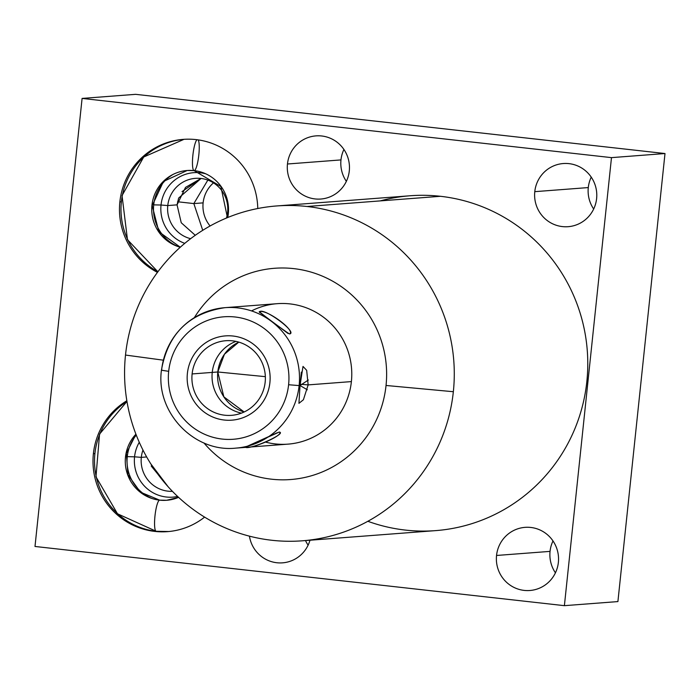 <?xml version="1.0" encoding="UTF-8"?>
<svg xmlns="http://www.w3.org/2000/svg" width="700" height="700" viewBox="0 0 700 700"><rect width="100%" height="100%" fill="white"/><g stroke="black" fill="none" stroke-linecap="round" stroke-linejoin="round"><path stroke-width="1.05" d="M203.945 442.951A105.936 103.994 -94.4 0 0 313.67 475.09A105.936 103.994 -94.4 0 0 386.041 385.473A105.936 103.994 85.6 0 1 313.67 475.09A105.936 103.994 85.6 0 1 203.945 442.951A105.936 103.994 -94.4 0 0 313.67 475.09A105.936 103.994 -94.4 0 0 386.041 385.473A105.936 103.994 -94.4 0 0 316.531 273.866A105.936 103.994 -94.4 0 0 194.373 317.616A105.936 103.994 85.6 0 1 316.531 273.866A105.936 103.994 85.6 0 1 386.041 385.473L453.346 391.72A167.912 164.841 -94.4 0 0 306.967 206.491A167.912 164.841 -94.4 0 0 276.64 205.957A167.912 164.841 -94.4 0 0 125.501 355.058A167.912 164.841 -94.4 0 0 271.88 540.278A167.912 164.841 -94.4 0 0 302.216 540.811A167.912 164.841 -94.4 0 0 453.346 391.72A167.912 164.841 85.6 0 1 271.88 540.278A167.912 164.841 85.6 0 1 125.501 355.058L163.231 360.168L125.501 355.058A167.912 164.841 85.6 0 1 306.967 206.491L440.457 196.298A167.912 164.841 85.6 0 1 586.845 381.526A167.912 164.841 85.6 0 1 405.379 530.084M224.989 307.668L277.261 303.678A70.438 69.142 85.6 0 1 351.391 381.596A70.438 69.142 -94.4 0 0 321.983 316.111A70.438 69.142 -94.4 0 0 251.527 310.914A70.438 69.142 85.6 0 1 321.983 316.111A70.438 69.142 85.6 0 1 351.391 381.596A70.438 69.142 85.6 0 1 266.096 442.243L266.096 442.243A70.438 69.142 -94.4 0 0 351.391 381.596L308.149 384.895L351.391 381.596A70.438 69.142 85.6 0 1 287.989 444.132L235.725 448.131A70.438 69.142 -94.4 0 0 299.119 385.586L288.601 384.738A61.416 60.296 -94.4 0 0 235.06 316.986A61.416 60.296 -94.4 0 0 168.683 371.324A61.416 60.296 -94.4 0 0 222.232 439.075A61.416 60.296 -94.4 0 0 288.601 384.738A61.416 60.296 -94.4 0 0 235.06 316.986A61.416 60.296 -94.4 0 0 168.683 371.324L161.429 370.248L168.683 371.324A61.416 60.296 -94.4 0 0 222.232 439.075A61.416 60.296 -94.4 0 0 288.601 384.738L299.119 385.586A70.438 69.142 -94.4 0 0 224.989 307.668A70.438 69.142 85.6 0 1 299.119 385.586A70.438 69.142 85.6 0 1 235.725 448.131C194.084 452.699 155.619 412.265 161.429 370.248C167.808 333.909 188.991 313.049 224.989 307.668A70.438 69.142 -94.4 0 0 161.595 370.213L161.429 370.248M665 153.536L135.607 94.334L82.093 98.42L611.485 157.631L665 153.536L135.607 94.334L82.093 98.42L35 546.464L82.093 98.42L611.485 157.631L564.392 605.666L35 546.464L564.392 605.666L617.907 601.58L665 153.536L611.485 157.631L82.093 98.42L135.607 94.334L665 153.536L617.907 601.58L564.392 605.666L611.485 157.631L665 153.536L617.907 601.58L564.392 605.666L35 546.464L82.093 98.42M593.67 209.011A31.666 31.089 85.6 0 1 588.289 187.574A31.666 31.089 85.6 0 0 593.67 209.011A31.666 31.089 85.6 0 1 588.289 187.574A31.666 31.089 85.6 0 1 591.238 177.135A31.666 31.089 85.6 0 0 588.289 187.574L534.782 191.66A31.666 31.089 85.6 0 1 569.004 163.643A31.666 31.089 85.6 0 1 596.61 198.572A31.666 31.089 85.6 0 1 562.389 226.59A31.666 31.089 85.6 0 1 534.782 191.66L588.289 187.574A31.666 31.089 85.6 0 1 591.238 177.135M555.433 572.827A31.666 31.089 85.6 0 1 550.051 551.381A31.666 31.089 85.6 0 0 555.433 572.827A31.666 31.089 85.6 0 1 550.051 551.381A31.666 31.089 85.6 0 1 553 540.942A31.666 31.089 85.6 0 0 550.051 551.381L496.545 555.468A31.666 31.089 85.6 0 1 530.766 527.45A31.666 31.089 85.6 0 1 558.372 562.38A31.666 31.089 85.6 0 1 524.151 590.398A31.666 31.089 85.6 0 1 496.545 555.468L550.051 551.381A31.666 31.089 85.6 0 1 553 540.942M346.351 181.352A31.666 31.089 85.6 0 1 340.979 159.915A31.666 31.089 85.6 0 0 346.351 181.352A31.666 31.089 85.6 0 1 340.979 159.915A31.666 31.089 85.6 0 1 343.919 149.468A31.666 31.089 85.6 0 0 340.979 159.915L287.464 164.001A31.666 31.089 85.6 0 1 321.685 135.984A31.666 31.089 85.6 0 1 349.291 170.914A31.666 31.089 85.6 0 1 315.07 198.931A31.666 31.089 85.6 0 1 287.464 164.001L340.979 159.915A31.666 31.089 85.6 0 1 343.919 149.468M308.114 545.16A31.666 31.089 85.6 0 1 305.515 540.566A31.666 31.089 85.6 0 0 308.114 545.16A31.666 31.089 85.6 0 1 305.515 540.566M276.64 205.957L410.13 195.764A167.912 164.841 85.6 0 1 440.457 196.298A167.912 164.841 -94.4 0 0 380.231 200.9A167.912 164.841 85.6 0 1 440.457 196.298L306.967 206.491A167.912 164.841 85.6 0 1 453.346 391.72L386.041 385.473A105.936 103.994 -94.4 0 0 316.531 273.866A105.936 103.994 -94.4 0 0 194.373 317.616M309.986 540.225A31.666 31.089 85.6 0 1 278.18 562.861A31.666 31.089 85.6 0 1 249.436 536.156A31.666 31.089 -94.4 0 0 282.555 562.844A31.666 31.089 -94.4 0 0 309.986 540.225A31.666 31.089 85.6 0 1 278.18 562.861A31.666 31.089 85.6 0 1 249.436 536.156M157.447 272.387A70.438 69.142 85.6 0 1 119.857 201.915A70.438 69.142 85.6 0 1 191.669 139.256A70.438 69.142 85.6 0 1 257.757 208.521A70.438 69.142 -94.4 0 0 183.251 139.379A70.438 69.142 -94.4 0 0 119.857 201.915L121.091 201.819L119.857 201.915A70.438 69.142 -94.4 0 0 157.447 272.387A70.438 69.142 85.6 0 1 119.857 201.915A70.438 69.142 85.6 0 1 191.669 139.256A70.438 69.142 85.6 0 1 257.757 208.521M204.61 517.116A70.438 69.142 85.6 0 1 128.502 522.839A70.438 69.142 85.6 0 1 93.389 453.714A70.438 69.142 85.6 0 1 126.849 400.75A70.438 69.142 -94.4 0 0 93.389 453.714L94.631 453.617L93.389 453.714A70.438 69.142 -94.4 0 0 167.51 531.633A70.438 69.142 -94.4 0 0 204.61 517.116A70.438 69.142 85.6 0 1 128.502 522.839A70.438 69.142 85.6 0 1 93.389 453.714A70.438 69.142 85.6 0 1 126.849 400.75M367.859 521.29A167.912 164.841 -94.4 0 0 583.678 400.873A167.912 164.841 -94.4 0 0 440.457 196.298A167.912 164.841 85.6 0 1 587.764 366.091A167.912 164.841 85.6 0 1 435.706 530.617L302.216 540.811M596.61 198.572A31.666 31.089 -94.4 0 0 563.281 163.537A31.666 31.089 -94.4 0 0 534.782 191.66A31.666 31.089 -94.4 0 0 568.102 226.695A31.666 31.089 -94.4 0 0 596.61 198.572M558.372 562.38A31.666 31.089 -94.4 0 0 525.044 527.354A31.666 31.089 -94.4 0 0 496.545 555.468A31.666 31.089 -94.4 0 0 529.865 590.503A31.666 31.089 -94.4 0 0 558.372 562.38M349.291 170.914A31.666 31.089 -94.4 0 0 315.971 135.879A31.666 31.089 -94.4 0 0 287.464 164.001A31.666 31.089 -94.4 0 0 320.793 199.036A31.666 31.089 -94.4 0 0 349.291 170.914M203.123 202.869A30.651 30.091 85.6 0 1 213.482 182.866A30.651 30.091 -94.4 0 0 203.123 202.869A30.651 30.091 -94.4 0 0 210.096 225.977A30.651 30.091 85.6 0 1 203.123 202.869L193.839 203.577L202.737 230.326L193.839 203.577L203.123 202.869L193.839 203.577L177.564 201.758L193.839 203.577L207.847 180.093M172.454 174.781A40.346 39.602 -94.4 0 0 153.72 204.864A40.346 39.602 -94.4 0 1 172.454 174.781A40.346 39.602 -94.4 0 0 153.72 204.864A40.346 39.602 -94.4 0 0 177.931 246.479A40.346 39.602 -94.4 0 1 153.72 204.864L161.026 205.021A36.444 35.77 -94.4 0 0 184.774 243.355A36.444 35.77 85.6 0 1 161.026 205.021L153.72 204.864A40.346 39.602 -94.4 0 0 177.931 246.479M195.274 235.296L181.239 222.749L177.056 204.855L181.239 222.749L195.274 235.296L181.239 222.749L177.056 204.855L167.773 205.564A30.651 30.091 -94.4 0 0 190.636 238.691A30.651 30.091 85.6 0 1 167.773 205.564L161.026 205.021L167.773 205.564L177.056 204.855L178.649 198.074L201.04 178.465L182.009 191.625M226.45 218.041A30.651 30.091 -94.4 0 0 227.623 212.258A30.651 30.091 85.6 0 1 226.45 218.041A30.651 30.091 -94.4 0 0 203.77 178.911A30.651 30.091 -94.4 0 0 167.773 205.564A30.651 30.091 85.6 0 1 200.9 178.447A30.651 30.091 85.6 0 1 227.623 212.258A30.651 30.091 -94.4 0 0 195.361 178.351A30.651 30.091 -94.4 0 0 167.773 205.564L161.026 205.021A36.444 35.77 85.6 0 1 205.284 173.679A36.444 35.77 -94.4 0 0 161.026 205.021A36.444 35.77 -94.4 0 0 184.774 243.355M228.156 212.345L227.623 212.258M136.273 435.085A40.346 39.602 -94.4 0 0 127.26 456.654A40.346 39.602 -94.4 0 1 136.273 435.085A40.346 39.602 -94.4 0 0 127.26 456.654A40.346 39.602 -94.4 0 0 151.463 498.278A40.346 39.602 -94.4 0 1 127.26 456.654L134.558 456.82A36.444 35.77 -94.4 0 0 177.616 496.449A36.444 35.77 85.6 0 1 134.558 456.82L127.26 456.654A40.346 39.602 -94.4 0 0 151.463 498.278M168.14 486.762L150.78 463.829L168.14 486.762L151.218 466.016M146.668 456.96L141.312 457.363A30.651 30.091 -94.4 0 0 172.428 491.339A30.651 30.091 85.6 0 1 141.312 457.363L134.558 456.82L141.312 457.363L146.668 456.96L141.312 457.363A30.651 30.091 85.6 0 1 142.975 450.074A30.651 30.091 -94.4 0 0 141.312 457.363L134.558 456.82A36.444 35.77 85.6 0 1 139.274 442.277A36.444 35.77 -94.4 0 0 134.558 456.82A36.444 35.77 -94.4 0 0 177.616 496.449M265.169 382.113A37.415 36.732 85.6 0 1 224.735 415.214A37.415 36.732 85.6 0 1 192.115 373.94A37.415 36.732 85.6 0 1 232.549 340.839A37.415 36.732 85.6 0 1 265.169 382.113A37.415 36.732 -94.4 0 0 225.794 340.725A37.415 36.732 -94.4 0 0 192.115 373.94A37.415 36.732 -94.4 0 0 231.49 415.336A37.415 36.732 -94.4 0 0 265.169 382.113M301.359 372.102L300.02 385.516L299.119 385.586L300.02 385.516L307.326 389.777L300.02 385.516L298.935 403.349L303.398 399.752L308.149 384.895L300.151 384.248L308.149 384.895L306.67 370.317L303.012 366.424L300.02 385.516L308.35 380.021M289.537 333.953C296.179 330.942 267.024 309.199 259.639 311.658C256.349 310.021 285.495 331.756 289.537 333.953C298.209 332.806 264.442 307.624 259.639 311.658L259.787 312.62L259.639 311.658C256.349 310.021 285.495 331.756 289.537 333.953C296.179 330.942 267.024 309.199 259.639 311.658L259.787 312.62M244.965 447.221L245.394 447.221C252.324 449.269 285.285 434.49 279.23 432.058L246.409 446.828L279.23 432.058C287.656 433.178 249.445 450.31 245.394 447.221L245.394 447.221C252.324 449.269 285.285 434.49 279.23 432.058M265.352 376.661L217.805 371.98L223.843 396.848L244.16 411.985A37.415 36.732 85.6 0 1 217.805 371.98L192.115 373.94L217.805 371.98L265.352 376.661L217.805 371.98A37.415 36.732 85.6 0 1 238.822 342.108L224.446 354.226L217.805 371.98A37.415 36.732 -94.4 0 0 244.16 411.985M259.201 311.964L262.938 314.781M281.671 328.746L288.085 333.515M277.34 432.705L245.455 447.072M159.582 500.159A15.662 2.931 96.4 0 0 155.006 515.681A15.662 2.931 96.4 0 0 156.205 531.291A15.662 2.931 96.4 0 0 156.31 531.3A15.662 2.931 -83.6 0 1 156.205 531.291A15.662 2.931 -83.6 0 1 155.006 515.681A15.662 2.931 -83.6 0 1 159.582 500.159A39.104 38.386 85.6 0 1 127.61 474.617A39.104 38.386 85.6 0 1 135.923 434.184A39.104 38.386 -94.4 0 0 127.61 474.617A39.104 38.386 -94.4 0 0 159.582 500.159A39.104 38.386 -94.4 0 0 166.644 500.281A39.104 38.386 85.6 0 1 159.582 500.159A15.662 2.931 -83.6 0 1 159.688 500.159A15.662 2.931 96.4 0 0 159.582 500.159A39.104 38.386 85.6 0 1 127.61 474.617A39.104 38.386 85.6 0 1 135.923 434.184M126.971 401.494A70.438 69.142 -94.4 0 0 96.259 476.805A70.438 69.142 -94.4 0 0 156.1 531.274A70.438 69.142 85.6 0 1 96.259 476.805A70.438 69.142 85.6 0 1 126.971 401.494M168.271 531.571A70.438 69.142 85.6 0 1 156.31 531.3A70.438 69.142 -94.4 0 0 168.271 531.571A70.438 69.142 85.6 0 1 156.31 531.3A15.662 2.931 -83.6 0 1 155.032 515.41A15.662 2.931 -83.6 0 1 159.793 500.176A15.662 2.931 -83.6 0 0 159.688 500.159L140.376 492.144L127.96 474.801L126.332 453.338L135.975 434.324M178.588 497.359A39.104 38.386 85.6 0 1 166.644 500.281L178.561 497.341M196.998 139.72A15.662 2.931 96.4 0 0 192.78 156.258A15.662 2.931 96.4 0 0 194.119 170.625A15.662 2.931 96.4 0 0 194.224 170.625A15.662 2.931 -83.6 0 1 194.119 170.625A15.662 2.931 -83.6 0 1 192.78 156.258A15.662 2.931 -83.6 0 1 196.998 139.72A15.662 2.931 96.4 0 0 192.465 163.398A15.662 2.931 96.4 0 0 197.295 164.054A15.662 2.931 96.4 0 0 198.153 139.877M180.268 247.249A39.104 38.386 85.6 0 1 152.364 202.361A39.104 38.386 85.6 0 1 194.014 170.599A39.104 38.386 -94.4 0 0 187.154 170.502A39.104 38.386 -94.4 0 0 151.9 205.826A39.104 38.386 -94.4 0 0 180.268 247.249A39.104 38.386 85.6 0 1 151.9 205.826A39.104 38.386 85.6 0 1 187.154 170.502L194.119 170.625L220.859 186.489L227.439 217.63M194.224 170.625A39.104 38.386 85.6 0 1 227.736 217.508M187.39 373.415A42.262 41.484 -94.4 0 0 231.866 420.166A42.262 41.484 -94.4 0 0 269.902 382.646A42.262 41.484 -94.4 0 0 225.426 335.895A42.262 41.484 -94.4 0 0 187.39 373.415A42.262 41.484 -94.4 0 0 245.446 416.71A42.262 41.484 -94.4 0 0 253.094 343.963A42.262 41.484 -94.4 0 0 187.39 373.415M212.24 372.409A37.415 36.732 85.6 0 1 235.961 341.39A37.415 36.732 -94.4 0 0 212.144 379.286A37.415 36.732 -94.4 0 0 241.447 413.131A37.415 36.732 85.6 0 1 212.24 372.409M611.485 157.631L564.392 605.666M534.782 191.66A31.666 31.089 85.6 0 1 584.019 169.584A31.666 31.089 85.6 0 1 578.288 224.105A31.666 31.089 85.6 0 1 534.782 191.66L588.289 187.574M496.545 555.468A31.666 31.089 85.6 0 1 545.781 533.4A31.666 31.089 85.6 0 1 540.05 587.913A31.666 31.089 85.6 0 1 496.545 555.468L550.051 551.381M287.464 164.001A31.666 31.089 85.6 0 1 336.7 141.925A31.666 31.089 85.6 0 1 330.969 196.446A31.666 31.089 85.6 0 1 287.464 164.001L340.979 159.915M306.967 206.491A167.912 164.841 -94.4 0 0 125.501 355.058A167.912 164.841 -94.4 0 0 271.88 540.278A167.912 164.841 -94.4 0 0 453.346 391.72A167.912 164.841 -94.4 0 0 306.967 206.491L440.457 196.298M125.501 355.058L163.231 360.168M453.346 391.72L386.041 385.473M210.096 225.977A30.651 30.091 85.6 0 1 213.482 182.866M119.857 201.915L121.091 201.819M190.636 238.691A30.651 30.091 -94.4 0 1 167.773 205.564L177.056 204.855L185.526 187.39L201.049 178.465M205.284 173.679A36.444 35.77 -94.4 0 0 161.026 205.021L153.72 204.864M93.389 453.714L94.631 453.617M142.975 450.074A30.651 30.091 -94.4 0 0 141.312 457.363A30.651 30.091 -94.4 0 0 172.428 491.339M139.274 442.277A36.444 35.77 -94.4 0 0 134.558 456.82L127.26 456.654M193.839 203.577L177.564 201.758M192.115 373.94A37.415 36.732 -94.4 0 0 243.521 412.274A37.415 36.732 -94.4 0 0 250.294 347.865A37.415 36.732 -94.4 0 0 192.115 373.94L217.805 371.98A37.415 36.732 -94.4 0 1 238.822 342.108M288.601 384.738A61.416 60.296 -94.4 0 0 204.225 321.808A61.416 60.296 -94.4 0 0 193.112 427.543A61.416 60.296 -94.4 0 0 288.601 384.738L299.119 385.586A70.438 69.142 -94.4 0 0 237.659 307.886A70.438 69.142 -94.4 0 0 161.586 370.326M300.151 384.248L308.149 384.895L351.391 381.596M299.119 385.586L300.02 385.516M157.938 271.731A70.438 69.142 85.6 0 1 122.334 195.457A70.438 69.142 85.6 0 1 184.013 139.326L143.736 156.992L122.036 195.589L127.47 239.689L157.894 271.793M168.683 371.324L161.595 370.213M169.032 531.519L156.205 531.291L117.486 513.782L95.97 476.805L99.558 434.088L126.962 401.424M159.688 500.159L166.644 500.281M180.303 247.223L158.909 231.77L152.189 205.695L163.459 181.457L187.154 170.502"/></g></svg>
